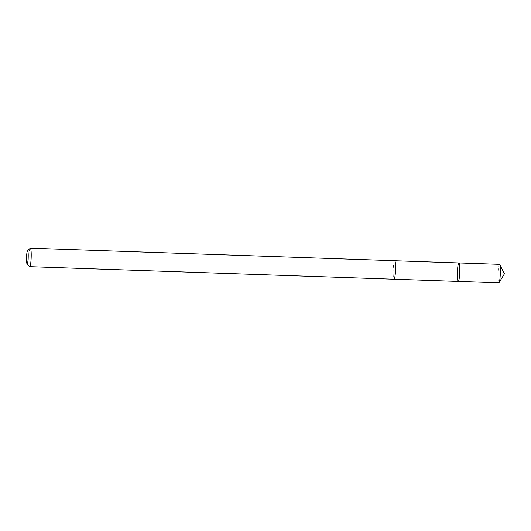<?xml version="1.0" encoding="UTF-8"?>
<svg xmlns="http://www.w3.org/2000/svg" width="531" height="531" viewBox="0 0 531 531"><rect width="100%" height="100%" fill="white"/><g stroke="black" fill="none" stroke-linecap="round" stroke-linejoin="round"><path stroke-width="0.4" stroke-dasharray="2.65 1.99" d="M499.472 264.332A9.253 1.162 -88 0 0 498.297 269.011A9.253 1.162 -88 0 0 497.998 278.35A9.253 1.162 -88 0 0 498.835 282.824M395.509 265.208A9.233 1.155 -88 0 0 394.672 260.741A9.233 1.155 -88 0 0 393.504 265.414A9.233 1.155 -88 0 0 393.199 274.733A9.233 1.155 -88 0 0 394.035 279.2A9.233 1.155 -88 0 0 395.21 274.527A9.233 1.155 -88 0 0 395.509 265.208M458.26 281.423A9.246 1.162 92 0 1 457.417 272.144A9.246 1.162 92 0 1 458.897 262.945M394.672 260.721A9.253 1.162 -88 0 0 393.498 265.407A9.253 1.162 -88 0 0 393.199 274.746A9.253 1.162 -88 0 0 394.035 279.22L394.108 279.2M30.187 248.242A9.253 1.162 -88 0 0 28.866 262.195A9.253 1.162 -88 0 0 29.557 266.589M504.45 273.764L499.425 281.729M498.748 282.797L458.173 281.397"/><path stroke-width="0.8" d="M459.733 267.412A9.246 1.162 92 0 1 459.428 276.744A9.246 1.162 92 0 1 458.26 281.423A9.246 1.162 92 0 1 457.417 272.144A9.246 1.162 92 0 1 458.897 262.945A9.246 1.162 92 0 1 459.733 267.412A9.246 1.162 92 0 1 459.428 276.744A9.246 1.162 92 0 1 458.26 281.423L498.835 282.824A9.253 1.162 -88 0 0 499.094 282.611A9.253 1.162 -88 0 0 500.308 268.805A9.253 1.162 -88 0 0 499.717 264.564A9.253 1.162 -88 0 0 499.472 264.332L458.897 262.945A9.246 1.162 92 0 1 459.733 267.412M27.041 263.854L29.557 266.589A9.253 1.162 -88 0 0 29.703 266.668L394.035 279.22A9.253 1.162 -88 0 0 395.515 270.007A9.253 1.162 -88 0 0 394.672 260.721L30.34 248.176A9.253 1.162 -88 0 0 30.187 248.242L27.493 250.798A6.584 0.823 -88 0 0 26.55 260.728A6.584 0.823 -88 0 0 27.041 263.854A6.584 0.823 -88 0 0 28.196 257.356A6.584 0.823 -88 0 0 27.493 250.798M29.703 266.668A9.253 1.162 -88 0 0 31.176 257.462A9.253 1.162 -88 0 0 30.34 248.176M499.425 281.729L498.748 282.797M499.094 282.611L504.45 273.764L499.717 264.564M394.108 279.2L458.26 281.423M394.745 260.741L458.897 262.945"/></g></svg>
